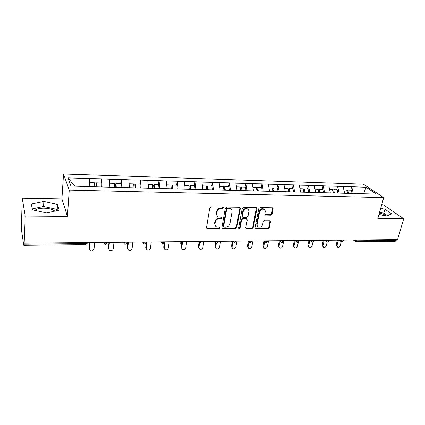 <?xml version="1.0" encoding="UTF-8"?>
<svg xmlns="http://www.w3.org/2000/svg" width="425" height="425" viewBox="0 0 425 425"><rect width="100%" height="100%" fill="white"/><g stroke="black" fill="none" stroke-linecap="round" stroke-linejoin="round"><path stroke-width="0.64" d="M223.566 207.798L222.923 207.012L211.06 206.842L209.748 207.937L206.502 227.667L206.943 228.629L207.437 228.751L219.157 228.74L220.054 227.991L219.746 227.317L216.405 226.876C215.273 226.206 214.8 225.176 214.976 223.784L215.252 222.163C215.826 220.06 217.202 218.907 219.38 218.71L220.899 218.716L221.797 217.961L221.478 217.271L218.19 216.84C217.016 216.16 216.516 215.103 216.697 213.658L216.978 212.011C217.558 209.881 218.944 208.723 221.133 208.537L222.657 208.558L223.566 207.798M217.122 215.884L216.288 213.175L216.569 211.528C217.148 209.398 218.53 208.245 220.718 208.059L222.238 208.08L223.146 207.049M206.523 228.103L218.753 228.236L219.651 227.279M215.358 225.903L214.572 223.284L214.848 221.664C215.422 219.56 216.792 218.413 218.971 218.216L220.485 218.227L221.388 217.233M34.877 210.38L34.877 210.38C36.608 208.919 39.647 208.181 43.987 208.17C49.002 208.34 52.604 209.328 54.788 211.14M270.805 215.188L272.048 214.147L273.153 208.808L272.707 207.809L260.058 207.554L258.798 208.611L255.027 227.667L255.446 228.618L268.01 228.698L269.243 227.667L270.56 221.329L269.753 220.278L264.557 220.251L263.309 221.298L262.666 224.464C261.816 226.711 260.344 227.561 258.251 227.003C257.322 226.472 256.944 225.622 257.125 224.448L259.611 211.916C260.445 209.668 261.901 208.803 263.989 209.323C264.988 209.86 265.386 210.747 265.195 211.979L264.77 214.078L265.211 215.055L270.805 215.188L270.321 214.721L271.564 213.679L272.627 207.777M67.421 216.367L61.917 198.9L22.238 198.178L25.266 216.065L67.421 216.367L69.243 190.118L383.69 197.604L377.825 218.572L403.75 218.758L397.561 239.578L24.156 243.18L24.023 242.287L23.943 244.226L85.861 243.589L85.946 242.585M25.266 216.065L24.156 243.18M240.364 208.356L239.482 207.257L226.599 207.071L225.303 208.149L221.887 227.667L222.323 228.629L235.519 228.724L236.789 227.667L240.364 208.356L239.875 207.342M243.53 207.315L256.11 207.496L256.955 208.585L253.204 227.667L251.956 228.714L246.234 228.618L245.809 227.667L247.286 219.948L246.431 218.875L242.866 218.854L241.597 219.916L240.083 227.986L238.893 228.65L238.595 227.986L242.25 208.383L243.53 207.315M69.243 190.118L63.532 173.979L363.386 184.158L383.69 197.604M350.731 190.188L351.624 186.708L343.06 186.437L344.702 193.391M351.624 186.708L366.185 187.282L376.444 194.108L93.017 186.761L70.933 186.033L67.947 177.863L89.314 178.537L89.818 186.532M101.097 182.957L101.474 178.792L89.314 178.537M101.474 178.792L109.289 179.169L109.884 187.064M120.705 183.526L121.13 179.414L109.289 179.169M121.13 179.414L128.759 179.786L129.434 187.579M139.82 184.078L140.287 180.019L128.759 179.786M140.287 180.019L147.741 180.386L148.495 188.084M158.461 184.62L158.971 180.609L147.741 180.386M158.971 180.609L166.249 180.97L167.083 188.572M176.641 185.146L177.198 181.188L166.249 180.97M177.198 181.188L184.307 181.539L185.21 189.056M194.384 185.661L194.979 181.751L184.307 181.539M194.979 181.751L201.928 182.097L202.9 189.523M211.703 186.161L212.335 182.298L201.928 182.097M212.335 182.298L219.13 182.638L220.166 189.98M228.613 186.649L229.277 182.835L219.13 182.638M229.277 182.835L235.923 183.17L237.017 190.421M245.124 187.127L245.825 183.361L235.923 183.17M245.825 183.361L252.322 183.685L253.502 190.984M261.258 187.595L261.991 183.871L252.322 183.685M261.991 183.871L268.345 184.19L269.577 191.409M277.02 188.052L277.785 184.37L268.345 184.19M277.785 184.37L284.006 184.684L285.292 191.824M292.432 188.498L293.218 184.859L284.006 184.684M293.218 184.859L299.312 185.167L300.65 192.227M307.493 188.934L308.311 185.337L299.312 185.167M308.311 185.337L314.277 185.64L315.658 192.626M322.224 189.359L323.069 185.805L314.277 185.64M323.069 185.805L328.913 186.102L330.342 193.008M336.637 189.778L337.503 186.262L328.913 186.102M337.503 186.262L343.225 186.554M347.236 193.455L346.763 190.071L343.968 189.991M337.668 186.378L339.123 193.242M323.228 185.922L324.642 192.86M308.465 185.459L309.83 192.472M293.367 184.981L294.684 192.073M277.923 184.492L279.193 191.664M262.124 183.993L263.335 191.245M245.958 183.483L247.111 190.82M229.404 182.962L230.493 190.379M212.452 182.426L213.483 189.933M195.091 181.879L196.053 189.476M177.299 181.316L178.192 189.003M159.067 180.742L159.885 188.519M140.372 180.152L141.111 188.025M121.205 179.547L121.858 187.521M101.543 178.925L102.106 187M22.238 198.178L21.351 229.128L23.736 245.14L23.943 244.226M67.947 177.863L74.773 186.134M403.75 218.758L383.138 204.728L381.703 204.701M396.44 239.588L395.277 241.267L356.054 241.697M61.917 198.9L63.532 173.979M351.794 186.825L353.292 193.614M366.185 187.282L363.455 193.768M43.844 201.492L31.328 204.085L32.475 209.86L46.665 212.968L59.181 210.152L57.513 204.462L43.844 201.492L43.578 206.486L32.284 208.903M378.978 214.46L386.718 216.075L391.616 213.812L384.976 209.238L380.688 208.346M386.213 215.969C384.747 214.731 382.479 213.706 379.413 212.893M222.323 228.629L221.914 228.124L235.094 228.225L236.353 227.168L239.918 207.883M227.54 208.622L226.631 209.382L223.619 226.493L223.927 227.163L225.824 227.242C227.965 227.035 229.325 225.898 229.904 223.826L232.002 212.176C232.204 210.71 231.699 209.637 230.493 208.962L227.54 208.622L227.115 208.144L226.212 208.903L226.631 209.382M223.635 226.812L223.205 225.988L226.212 208.903M231.099 209.36L230.063 208.484L228.703 208.165L229.128 208.643M227.115 208.144L228.703 208.165M245.831 228.145L251.504 228.22L252.753 227.173L256.445 207.559M246.808 218.955L245.979 218.392L242.42 218.37L241.156 219.428L239.647 227.487L240.083 227.986M238.584 228.204L239.647 227.487M248.837 211.852C249.018 210.614 248.604 209.727 247.605 209.174C245.448 208.617 243.955 209.488 243.121 211.783L242.282 216.277L242.728 217.26L243.148 217.356L246.712 217.382L247.982 216.325L248.837 211.852M248.003 209.419L247.148 208.702C244.997 208.149 243.509 209.015 242.675 211.31L243.121 211.783M242.324 216.819L241.836 215.794L242.675 211.31M264.807 214.614L270.321 214.721M264.329 209.52L263.516 208.856C261.428 208.335 259.973 209.201 259.144 211.448L259.611 211.916M257.449 226.297L256.663 223.964L259.144 211.448M255.053 228.151L267.538 228.209L268.77 227.178L270.05 220.331M57.513 210.529L57.205 209.451L43.578 206.486M57.205 209.451L57.513 204.462M387.483 215.725L383.86 213.185L379.583 212.293M383.86 213.185L384.976 209.238M89.388 249.3L89.096 248.163L89.579 242.548M89.096 248.163L90.121 250.591C92.05 251.403 93.351 250.851 94.031 248.938L94.61 242.5M94.764 186.803L94.531 182.771L89.569 182.628M101.378 186.979L101.134 182.962L96.199 182.819L96.438 186.851M96.055 186.841L95.864 183.536L96.199 182.819M89.388 249.002L89.946 242.542M108.789 249.135L108.444 247.908L108.991 242.362M108.444 247.908L109.517 250.341C111.382 251.09 112.646 250.532 113.31 248.673L113.964 242.314M114.633 187.329L114.362 183.345L109.592 183.207M121.082 187.499L120.796 183.531L115.993 183.393L116.269 187.372M115.828 187.361L115.6 184.094L115.993 183.393M108.784 248.737L109.416 242.356M127.707 248.97L127.314 247.658L127.925 242.176M127.314 247.658L128.435 250.091C130.236 250.782 131.458 250.224 132.111 248.413L132.839 242.133M134.002 187.839L133.689 183.903L129.104 183.77M140.287 188.004L139.968 184.083L135.283 183.951L135.596 187.882M135.102 187.866L134.842 184.647L135.283 183.951M127.697 248.471L128.403 242.176M146.168 248.795L145.722 247.414L146.301 242.787M145.722 247.414L146.891 249.842C148.628 250.49 149.818 249.927 150.461 248.157L151.258 241.952M152.873 188.201L152.538 184.45L148.128 184.322M159.014 188.498L158.658 184.625L154.089 184.492L154.44 188.376M153.893 188.365L153.606 185.178L154.089 184.492M146.147 248.216L146.928 241.995M164.188 248.62L163.694 247.175L164.188 243.573M163.694 247.175L164.895 249.597C166.573 250.197 167.732 249.634 168.364 247.913L169.224 241.777M171.286 188.684L170.919 184.981L166.674 184.859M177.283 188.982L176.89 185.151L172.433 185.024L172.816 188.859M172.221 188.843L171.907 185.698L172.433 185.024M164.156 247.972L164.863 242.861M181.773 248.439L181.236 246.941L181.735 243.605M181.236 246.941L182.468 249.358C184.094 249.916 185.22 249.353 185.847 247.669L186.772 241.613M189.252 189.162L188.854 185.502L184.769 185.38M195.102 189.449L194.682 185.667L190.331 185.544L190.745 189.332M190.092 189.183L189.768 186.208L190.331 185.544M181.735 247.727L182.389 243.392M198.948 248.253L198.363 246.718L198.905 243.36M198.363 246.718L199.628 249.124C201.2 249.645 202.3 249.082 202.916 247.435L203.899 241.442M206.784 189.624L206.359 186.007L202.422 185.89M212.495 189.906L212.043 186.171L207.798 186.049L208.229 189.662M207.543 189.646L207.198 186.702L207.798 186.049M198.905 247.488L199.564 243.403M215.719 248.067L215.098 246.495L215.719 242.909M215.098 246.495L216.383 248.891C217.908 249.374 218.981 248.811 219.592 247.201L220.633 241.283M223.895 190.076L223.444 186.501L219.656 186.389M229.473 190.352L228.995 186.66L224.846 186.543L225.303 190.113M224.581 190.097L224.209 187.191L224.846 186.543M215.672 247.26L216.373 243.196M232.108 247.876L231.45 246.277L232.188 242.277M231.45 246.277L232.757 248.662C234.233 249.114 235.28 248.556 235.886 246.978L236.98 241.124M240.608 190.517L240.125 186.984L236.481 186.878M246.054 190.793L245.549 187.138L241.501 187.021L241.984 190.554M241.219 190.533L240.826 187.664L241.501 187.021M232.055 247.031L232.831 242.824M248.12 247.69L247.43 246.064L248.322 241.501M247.43 246.064L248.752 248.439C250.187 248.859 251.207 248.301 251.807 246.76L252.955 240.97M256.928 190.952L256.424 187.457L252.912 187.356M262.252 191.218L261.72 187.611L257.762 187.494L258.273 190.984M257.47 190.963L257.061 188.126L257.762 187.494M248.067 246.808L248.938 242.335M263.787 247.541L263.054 245.857L264.068 240.917M263.054 245.857L264.392 248.216C265.784 248.614 266.778 248.057 267.378 246.542L268.573 240.821M272.871 191.372L272.345 187.914L268.967 187.818M278.078 191.633L277.52 188.068L273.652 187.956L274.183 191.404M273.349 191.383L272.919 188.578L273.652 187.956M263.718 246.596L264.738 241.644M279.108 247.393L278.327 245.655L279.395 240.715M278.327 245.655L279.682 247.998C281.031 248.37 282.009 247.817 282.598 246.335L283.65 241.533M288.458 191.781L287.906 188.365L284.654 188.27M293.542 192.042L292.963 188.514L289.186 188.403L289.738 191.818M288.873 191.792L288.421 189.019L289.186 188.403M279.018 246.383L280.16 241.118M294.089 247.238L293.271 245.459L294.376 240.571M293.271 245.459L294.631 247.786C295.949 248.136 296.9 247.584 297.489 246.128L298.408 242.123M303.689 192.185L303.115 188.806L299.981 188.716M308.662 192.44L308.061 188.95L304.364 188.843L304.943 192.217M304.04 192.196L303.572 189.449L304.364 188.843M293.988 246.176L295.242 240.646M308.747 247.079L307.886 245.262L309.028 240.428M307.886 245.262L308.63 245.974L309.262 247.573C310.537 247.903 311.472 247.355 312.056 245.926L312.959 242.149M318.58 192.578L317.985 189.237L314.973 189.152M323.425 192.706L322.825 189.375L319.212 189.274L319.807 192.61M318.877 192.589L318.394 189.869L319.212 189.274M308.63 245.974L309.947 240.423M323.085 246.925L322.192 245.071L323.367 240.29M322.192 245.071L322.957 245.778L323.574 247.366C324.812 247.679 325.725 247.132 326.31 245.73L327.239 241.995M333.147 192.966L332.531 189.656L329.63 189.577M337.88 193.088L337.264 189.794L333.731 189.693L334.342 192.998M333.386 192.971L332.887 190.283L333.731 189.693M322.957 245.778L324.312 240.284M337.121 246.76L336.191 244.885L337.402 240.157M336.191 244.885L336.983 245.581L337.578 247.164C338.789 247.456 339.681 246.914 340.266 245.538L341.248 241.724M352.027 193.465L351.39 190.203L347.932 190.102L348.564 193.37M347.581 193.348L347.066 190.687L347.932 190.102M336.983 245.581L338.374 240.146M23.811 245.347L85.547 244.667L85.861 243.589L87.417 243.137L87.529 242.712M357.053 239.966L356.83 240.794L396.201 240.391M354.493 239.992L356.83 240.794L355.964 241.697L355.13 241.442L354.663 239.987M107.626 242.372L107.573 242.951L106.101 243.376L103.833 242.553L104.486 243.929L105.74 244.444L107.578 242.909M127.277 242.186L127.208 242.776L125.821 243.174L123.553 242.362L124.206 243.748L125.412 244.232L127.229 242.622M146.428 242L146.354 242.601L145.037 242.978L142.779 242.17L143.427 243.567L144.585 244.019L146.397 242.266M165.107 241.82L165.022 242.425L163.779 242.787L161.516 241.99L162.164 243.387L163.28 243.812L165.022 242.425L165.081 241.984M181.565 243.615L183.228 242.261L182.054 242.595L179.796 241.814L180.439 243.212L181.518 243.615M199.362 243.419L200.998 242.096L199.883 242.415L197.63 241.639L198.262 243.036L199.309 243.419M216.723 243.227L218.338 241.931L217.281 242.234L215.034 241.469L215.656 242.866L216.67 243.227M233.676 243.042L235.269 241.777L234.265 242.059L232.018 241.304L232.634 242.696L233.617 243.042M235.386 241.14L235.333 241.421M250.229 242.861L251.802 241.618L250.851 241.889L248.609 241.14L249.209 242.526L250.171 242.861M251.929 240.98L251.866 241.288M266.401 242.68L267.952 241.469L267.049 241.719L264.812 240.986L265.402 242.367L266.337 242.68M268.085 240.826L268.016 241.156M282.2 242.51L283.73 241.32L282.869 241.559L280.643 240.832L281.217 242.202L282.131 242.51M283.873 240.672L283.794 241.028M297.638 242.34L299.158 241.172L298.334 241.4L296.113 240.678L296.671 242.048L297.569 242.34M299.306 240.523L299.216 240.901M312.731 242.17L314.234 241.028L313.453 241.241L311.238 240.529L311.78 241.889L312.662 242.17M314.388 240.38L314.293 240.773M327.489 242.011L328.977 240.885L328.233 241.092L326.023 240.385L326.554 241.74L327.415 242.011M329.141 240.237L329.035 240.646M341.923 241.852L343.395 240.747L342.688 240.943L340.483 240.247L340.999 241.591L341.849 241.852M343.565 240.098L343.453 240.523M220.718 208.059L221.133 208.537M216.569 211.528L216.978 212.011M216.288 213.175L216.697 213.658M220.485 218.227L220.899 218.716M218.971 218.216L219.38 218.71M214.848 221.664L215.252 222.163M214.572 223.284L214.976 223.784M218.753 228.236L219.157 228.74M207.044 228.241L207.437 228.751M222.238 208.08L222.657 208.558M236.353 227.168L236.789 227.667M235.094 228.225L235.519 228.724M222.376 228.23L222.79 228.735M223.205 225.988L223.619 226.493M256.488 208.117L256.955 208.585M252.753 227.173L253.204 227.667M251.504 228.22L251.956 228.714M246.218 228.22L246.659 228.719M245.979 218.392L246.431 218.875M242.42 218.37L242.866 218.854M241.156 219.428L241.597 219.916M241.836 215.794L242.282 216.277M265.115 214.673L265.593 215.146M256.663 223.964L257.125 224.448M270.082 220.851L270.56 221.329M268.77 227.178L269.243 227.667M267.538 228.209L268.01 228.698M255.404 228.22L255.861 228.708M272.669 208.346L273.153 208.808M271.564 213.679L272.048 214.147M85.547 244.667L87.417 243.137L87.465 242.569M142.768 242.314L142.619 242.038M161.505 242.266L161.266 241.857M179.791 242.208L179.451 241.682M197.63 242.138L197.189 241.512M215.05 242.064L214.503 241.342M232.05 241.979L231.402 241.177M248.657 241.889L247.903 241.018M264.876 241.793L264.021 240.863M280.723 241.692L279.772 240.715M296.204 241.586L295.163 240.566M311.339 241.48L310.207 240.417M326.14 241.368L324.923 240.279M340.611 241.257L339.309 240.136M354.763 241.14L353.393 240.003M206.555 228.119L206.943 228.629M230.063 208.484L230.493 208.962M245.847 228.188L246.234 228.618M246.394 218.487L246.845 218.971M238.616 228.337L238.893 228.65M247.148 208.702L247.605 209.174M264.833 214.683L265.211 215.055M263.516 208.856L263.989 209.323M255.074 228.214L255.446 228.618"/></g></svg>
